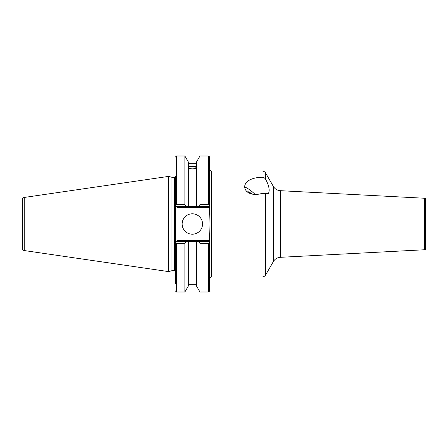 <?xml version="1.0" encoding="UTF-8"?>
<svg xmlns="http://www.w3.org/2000/svg" width="448" height="448" viewBox="0 0 448 448"><rect width="100%" height="100%" fill="white"/><g stroke="black" fill="none" stroke-linecap="round" stroke-linejoin="round"><path stroke-width="0.67" d="M168.582 271.6L24.231 250.55L24.231 197.45L168.582 176.4L168.582 271.6L171.976 270.693L174.524 270.693L175.381 271.55L175.381 242.614L175.381 273.213M24.231 197.45A2.139 2.139 0 0 0 22.4 199.567L22.4 248.433A2.139 2.139 0 0 0 24.231 250.55M22.4 224L22.4 243.6M174.524 270.693L174.524 177.307L171.976 177.307L171.976 270.693M174.524 177.307L175.381 176.45L175.381 205.386L176.45 206.461L175.683 205.688M175.381 283.472L175.381 205.386M192.427 166.438A3.534 1.21 0 0 0 188.894 167.647A3.534 1.21 0 0 0 192.427 168.857A3.534 1.21 180 0 0 195.961 167.647A3.534 1.21 180 0 0 192.427 166.438M187.93 165.071L188.328 165.11C187.807 164.573 187.807 164.993 188.328 166.37L188.328 206.461L196.526 206.461L196.526 161.974L199.982 155.999L199.982 204.529L198.873 206.461L199.982 204.529L208.309 204.529L208.309 155.999L209.238 156.531L209.238 205.066L208.309 204.529M196.526 168C195.871 168.599 194.499 168.946 192.427 169.042C190.338 168.935 188.972 168.588 188.328 168M188.328 166.74L192.427 165.962C194.516 166.012 195.882 166.275 196.526 166.74M185.382 242.592L185.982 241.539L198.873 241.539L196.526 241.539L196.526 286.026L199.982 292.001L208.309 292.001L208.309 243.471L209.384 242.738L209.384 291.273L209.238 242.934M188.328 166.37L188.328 161.974L184.873 155.999L184.873 204.529L185.982 206.461L188.328 206.461L176.45 206.461L177.52 207.53L209.384 207.53L209.384 156.727L209.238 205.066M196.526 167.014A4.497 1.54 180 0 0 192.427 166.107A4.497 1.54 0 0 0 188.328 167.014M185.763 206.08L185.562 205.727M184.873 243.471L185.982 241.539L188.328 241.539L188.328 286.026L184.873 292.001L184.873 243.471L176.45 243.471L176.45 292.001L184.873 292.001M185.982 241.539L176.45 241.539L175.426 242.698L177.52 240.47L209.384 240.47L209.384 237.216C210.179 228.424 210.179 219.615 209.384 210.784L209.384 207.53M261.968 277.01L261.968 193.407C248.842 197.417 240.94 188.866 246.495 182.347C249.564 179.217 254.722 177.509 261.968 177.223C263.586 177.201 264.824 177.94 265.681 179.441L265.681 173.13L273.347 186.413L273.347 261.587L265.681 274.87C264.824 276.242 263.586 276.959 261.968 277.01L211.523 277.01C210.224 277.138 209.507 277.85 209.384 279.154L209.384 241.539L198.873 241.539L199.982 243.471L199.982 292.001M209.384 240.47L209.384 241.539M261.968 177.223L261.968 170.99L211.523 170.99L211.523 277.01M261.968 193.407L268.442 193.463C269.959 190.366 269.041 185.69 265.681 179.441M255.024 194.359A11.889 3.114 41.8 0 0 244.692 187.023M273.347 186.413A8.568 8.568 0 0 0 280.319 190.686L280.319 257.314A8.568 8.568 0 0 0 273.347 261.587M424.586 249.754L424.586 198.246A1.07 1.07 0 0 1 425.6 199.315L425.6 248.685A1.07 1.07 180 0 1 424.586 249.754L280.319 257.314M424.586 198.246L280.319 190.686M251.838 194.012L251.009 193.144L247.867 191.548L247.867 192.366M251.009 193.144L250.544 193.665M202.558 224A10.203 10.203 0 0 0 192.354 213.797A10.203 10.203 0 0 0 182.151 224A10.203 10.203 0 0 0 192.354 234.203A10.203 10.203 0 0 0 202.558 224M208.309 243.471L199.982 243.471M199.007 241.774L199.472 242.592M196.526 206.461L198.873 206.461L196.526 206.461M196.526 166.37C197.053 165.144 197.053 164.724 196.526 165.11L196.924 165.071M198.873 206.461L209.384 206.461M175.381 157.069L176.45 155.999L176.45 204.529L175.426 205.302M176.45 204.529L184.873 204.529M175.683 242.312L175.426 242.698L176.45 243.471M188.328 167.222A4.284 1.467 180 0 1 192.427 166.18A4.284 1.467 180 0 1 196.526 167.222M265.681 274.87L265.681 193.592M171.976 177.307L168.582 176.4M188.328 163.705L196.526 163.705M188.328 284.295L196.526 284.295M211.523 170.99C210.224 170.862 209.507 170.15 209.384 168.846M261.968 170.99C263.586 171.041 264.824 171.758 265.681 173.13M176.45 155.999L184.873 155.999M199.982 155.999L208.309 155.999M176.45 292.001L175.381 290.931M208.309 292.001L209.238 291.469"/></g></svg>
